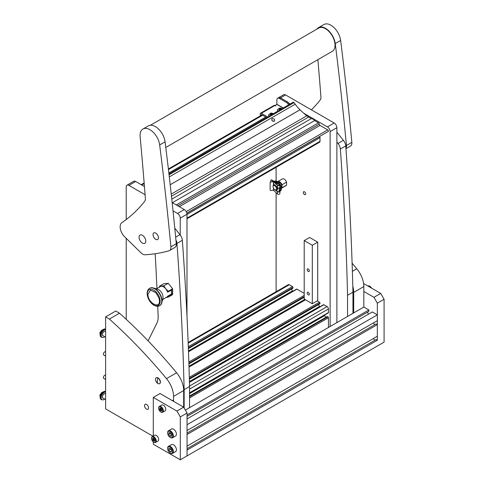 <?xml version="1.0" encoding="UTF-8"?>
<svg xmlns="http://www.w3.org/2000/svg" width="484" height="484" viewBox="0 0 484 484"><rect width="100%" height="100%" fill="white"/><g stroke="black" fill="none" stroke-linecap="round" stroke-linejoin="round"><path stroke-width="0.73" d="M336.888 132.229L343.404 140.336A6.685 3.86 60 0 1 345.751 145.932A2864.826 1654.016 60 0 1 352.951 292.179L347.548 295.294A2864.826 1654.016 60 0 0 340.349 149.054L345.751 145.932M336.888 142.066L338.001 143.452A6.685 3.86 60 0 1 340.349 149.054M347.554 316.451L347.548 295.294M352.957 313.336L352.951 292.179M148.122 340.857L156.991 322.937A19.1 11.029 -120 0 0 158.147 316.554A3819.77 2205.358 -120 0 0 157.73 306.257M156.949 288.506A3819.77 2205.358 -120 0 0 155.195 253.743M174.791 228.206L179.994 234.679A6.685 3.86 60 0 1 182.341 240.276A2864.826 1654.016 60 0 1 189.54 386.522L184.138 389.638A2864.826 1654.016 60 0 0 176.938 243.398L182.341 240.276M175.922 239.882A6.685 3.86 60 0 1 176.938 243.398M184.144 407.982L184.138 389.638M189.547 407.679L189.54 386.522M304.478 194.544A1.67 0.962 60 0 1 303.383 193.074A1.67 0.962 60 0 1 303.637 191.731A1.67 0.962 60 0 1 304.478 191.815A1.67 0.962 60 0 1 305.567 193.285A1.67 0.962 60 0 1 305.313 194.628A1.67 0.962 60 0 1 304.478 194.544M290.146 103.969L288.978 103.298M330.136 326.512L330.136 131.581A3.818 2.208 -120 0 0 327.432 126.905L303.668 113.183M327.432 126.905L334.184 123.003L285.566 94.937L280.502 97.859M276.116 167.313L276.116 181.077M276.116 192.711L276.116 291.713M336.888 322.61L336.888 127.685L330.136 131.581M278.512 97.798A3.818 2.208 -120 0 0 278.125 97.943L283.66 94.749A3.818 2.208 60 0 1 285.566 94.937M334.184 123.003A3.818 2.208 60 0 1 336.888 127.685M278.125 97.943A3.818 2.208 -120 0 0 277.798 98.21M127.002 185.191L133.753 181.294A3.818 2.208 60 0 1 135.665 181.482L128.913 185.384A3.818 2.208 -120 0 0 127.002 185.191A3.818 2.208 -120 0 0 126.209 186.939L126.209 219.53M180.229 234.982L180.229 218.127A3.818 2.208 -120 0 0 177.531 213.45L184.283 209.554L172.147 202.548M144.444 186.552L135.665 181.482M184.283 209.554A3.818 2.208 60 0 1 186.981 214.231L180.229 218.127M186.981 316.052L186.981 214.231M177.531 213.45L173.024 210.849M145.091 194.725L128.913 185.384M126.209 238.34L126.209 319.313M308.26 292.36A1.531 0.883 -120 0 0 307.491 292.282A1.531 0.883 -120 0 0 307.261 293.51A1.531 0.883 -120 0 0 308.26 294.853A1.531 0.883 -120 0 0 309.022 294.931A1.531 0.883 -120 0 0 309.258 293.703A1.531 0.883 -120 0 0 308.26 292.36M308.26 268.965A1.531 0.883 -120 0 0 307.491 268.892A1.531 0.883 -120 0 0 307.261 270.114A1.531 0.883 -120 0 0 308.26 271.464A1.531 0.883 -120 0 0 309.022 271.536A1.531 0.883 -120 0 0 309.258 270.314A1.531 0.883 -120 0 0 308.26 268.965M317.71 242.145L317.71 300.624L312.307 303.74L304.206 299.064L304.206 240.584L312.307 245.267L317.71 242.145L309.609 237.469L304.206 240.584M312.307 303.74L312.307 245.267M186.981 218.774L319.609 142.205A1.912 1.101 -120 0 0 320.009 141.328L320.009 137.662A0.762 0.442 -120 0 0 319.464 136.73L319.313 136.639M292.796 288.186L292.995 287.526A0.762 0.442 -120 0 0 292.457 286.589L289.281 284.755A1.912 1.101 -120 0 0 288.325 284.665L188.143 342.503M292.766 291.301A2.868 1.652 60 0 1 292.487 290.872L291.441 289.063M304.206 293.371L296.91 289.16A0.762 0.442 -120 0 0 296.529 289.123L188.482 351.505M319.803 303.783L320.009 303.117A0.762 0.442 -120 0 0 319.464 302.185L317.238 300.897M319.773 306.892A2.868 1.652 60 0 1 319.494 306.469L318.454 304.66M189.54 393.044L328.291 312.942A0.762 0.442 -120 0 0 328.448 312.591L328.448 308.925A1.912 1.101 -120 0 0 327.093 306.59L323.923 304.757A0.762 0.442 -120 0 0 323.542 304.72L189.432 382.148M325.799 317.377L324.752 315.568A2.868 1.652 60 0 1 324.522 315.114M328.448 327.486L328.448 317.74A0.762 0.442 -120 0 0 327.904 316.802L327.232 316.645M280.569 97.901L279.558 98.482A3.818 2.208 -120 0 0 277.647 98.294L278.663 97.707A3.818 2.208 60 0 1 280.569 97.901L287.435 101.864A3.818 2.208 60 0 1 288.791 103.062L289.716 104.217M288.791 103.062L287.774 103.643L288.706 104.804M287.774 103.643A3.818 2.208 -120 0 0 286.425 102.451L287.435 101.864M279.558 98.482L286.425 102.451M277.647 98.294A3.818 2.208 -120 0 0 276.86 100.043L276.86 104.254L275.172 105.693M260.247 115.93L260.247 113.922A1.531 0.883 60 0 1 260.561 113.22L274.071 105.427A1.531 0.883 60 0 1 274.833 105.5L275.505 105.893L275.844 105.693L275.172 105.306M261.257 115.343L261.33 114.466L266.642 117.539M260.561 113.22A1.531 0.883 60 0 1 261.33 113.298L267.658 116.953M272.032 120.649L273.236 121.345M274.253 121.188C272.026 121.26 271.336 120.419 272.189 118.665C274.386 118.653 275.069 119.494 274.253 121.188L274.64 120.818M271.796 119.052L272.189 118.665M168.958 173.938L293.195 102.209A0.956 0.551 60 0 1 293.673 102.257A0.956 0.551 60 0 1 294.054 102.614L295.21 104.199A29.125 16.813 -120 0 0 300.001 109.783L300.013 109.801A57.3 33.081 -120 0 0 306.85 115.791L171.227 194.09M172.395 202.693L314.606 120.589L318.52 122.851A1.053 0.605 60 0 1 319.265 124.14A1.053 0.605 -120 0 0 320.009 125.423L179.286 206.668M273.581 121.369L271.881 120.437M171.784 199.148L311.23 118.64L306.85 115.791M308.526 117.08L171.463 196.214M186.213 211.605L327.747 129.893L320.009 125.423M311.23 118.64A4.773 2.759 60 0 1 314.606 120.589M327.747 129.893A0.956 0.551 60 0 1 328.37 130.734A0.956 0.551 60 0 1 328.225 131.497A0.956 0.551 60 0 1 328.085 131.539M272.262 114.291L272.716 113.837L272.068 113.359L270.937 113.323L270.06 114.006L270.725 114.448M271.506 114.732A1.404 0.811 180 0 1 270.865 114.672A1.404 0.811 180 0 1 270.084 113.619A1.404 0.811 180 0 1 271.911 113.171A1.404 0.811 180 0 1 272.788 113.994M269.298 116.003A2.723 1.573 180 0 1 268.668 114.998A2.723 1.573 180 0 1 268.832 114.454L272.093 113.153L273.266 113.716M268.674 115.101A2.723 1.573 -0 0 0 268.668 115.21A2.723 1.573 -0 0 0 269.14 116.093M272.02 114.436L271.512 114.46M271.24 114.569L271.857 114.526M278.294 182.256A2.983 1.724 60 0 1 279.625 182.48A2.983 1.724 60 0 1 281.531 184.967A2.983 1.724 60 0 1 281.264 187.399M274.767 189.692A2.414 1.391 -120 0 0 276.467 188.706A2.414 1.391 -120 0 0 274.767 185.753A2.414 1.391 -120 0 0 273.061 186.739A2.414 1.391 -120 0 0 274.767 189.692L275.172 189.922L274.767 189.692M276.878 187.036A2.983 1.724 60 0 1 276.66 190.073A2.983 1.724 60 0 1 275.408 190.043M277.78 187.889A2.983 1.724 60 0 1 277.205 189.758L276.66 190.073M286.582 182.117L281.99 184.767A3.818 2.208 -120 0 0 277.719 181.609L282.311 178.953A3.818 2.208 60 0 1 286.582 182.117L286.582 185.136L281.99 187.792A3.818 2.208 -120 0 1 281.537 188.222A3.818 2.208 -120 0 1 281.373 188.3M286.582 185.136A3.818 2.208 60 0 1 286.129 185.572L281.537 188.222M281.99 184.767L281.99 187.792M273.061 186.739L273.061 186.267A2.983 1.724 60 0 1 273.678 184.906A2.983 1.724 60 0 1 275.172 185.051M270.865 181.718A0.956 0.551 -120 0 1 270.78 181.288L270.78 180.508A0.956 0.551 -120 0 1 270.979 180.072A0.956 0.551 -120 0 1 271.457 180.121L279.22 184.604A0.956 0.551 180 0 1 279.498 184.991A0.956 0.551 180 0 1 278.796 185.523A0.956 0.551 180 0 1 277.725 185.275L273.956 181.591A0.575 0.333 -0 0 0 273.357 181.433L271.076 181.905A0.956 0.768 161.8 0 0 270.139 182.77L270.139 189.831A0.956 0.768 161.8 0 0 271.076 190.484L273.623 190.279L277.392 193.963A1.337 0.774 -0 0 0 277.598 194.114A1.337 0.774 -0 0 0 279.056 194.284A1.337 0.774 -0 0 0 279.885 193.57L279.885 191.247C279.546 191.966 278.784 192.172 277.598 191.864L275.287 189.946M275.287 185.281L277.598 187.786C278.784 188.27 279.546 188.107 279.885 187.296L279.885 184.991A1.337 0.774 -0 0 0 279.492 184.446L271.724 179.963A0.956 0.551 60 0 0 271.246 179.915A0.956 0.551 60 0 0 271.131 180.03M271.076 181.905L273.623 181.7L277.392 185.384A1.337 0.774 -0 0 0 277.598 185.541A1.337 0.774 -0 0 0 279.056 185.705A1.337 0.774 -0 0 0 279.885 184.991M270.139 182.77L270.139 189.831M279.492 187.641L279.492 189.825A4.773 2.759 60 0 1 279.286 190.321L279.885 191.247L279.214 190.926L279.885 191.247M276.068 190.212L277.725 191.616C279.056 191.924 279.558 191.7 279.22 190.932L279.02 190.478A4.773 2.759 -120 0 0 279.256 187.986M279.498 191.277L279.22 190.932L279.22 191.646M270.066 182.553A0.956 0.768 -18.2 0 1 271.004 181.694M279.322 190.599A4.967 2.868 -120 0 0 279.764 188.893A4.967 2.868 -120 0 0 279.643 187.774M279.885 185.923A5.729 3.309 60 0 1 280.611 189.02A5.729 3.309 60 0 1 279.885 191.283M279.885 191.386L280.194 191.204A5.729 3.309 -120 0 0 281.379 188.578A5.729 3.309 -120 0 0 278.881 182.813A5.729 3.309 -120 0 0 274.464 181.276L274.234 181.409M274.361 181.488A5.729 3.309 60 0 1 278.76 184.029M280.042 109.481L280.635 109.463M281.041 109.227L281.494 108.767L280.847 108.289L279.716 108.253L278.838 108.936L279.498 109.457M280.284 109.662A1.404 0.811 180 0 1 279.643 109.608A1.404 0.811 180 0 1 278.863 108.549A1.404 0.811 180 0 1 280.69 108.101A1.404 0.811 180 0 1 281.567 108.924M278.076 110.939A2.723 1.573 180 0 1 277.447 109.928A2.723 1.573 180 0 1 277.61 109.39L280.871 108.089L282.045 108.646M277.453 110.037A2.723 1.573 -0 0 0 277.447 110.14A2.723 1.573 -0 0 0 277.919 111.03M280.799 109.366L280.29 109.396M353.701 312.906L353.701 292.39A19.1 11.029 -120 0 0 352.8 286.274M185.36 410.093L363.829 307.056L363.829 286.54L353.701 292.39M352.11 263.211A381.979 220.535 60 0 1 356.775 268.765A19.1 11.029 60 0 1 363.829 286.54M146.537 409.119A2.868 1.652 60 0 1 144.662 406.596A2.868 1.652 60 0 1 145.103 404.297A2.868 1.652 60 0 1 146.537 404.442A2.868 1.652 60 0 1 148.406 406.965A2.868 1.652 60 0 1 147.965 409.258A2.868 1.652 60 0 1 146.537 409.119M173.544 401.321L173.544 396.402A19.1 11.029 -120 0 0 166.49 378.627A381.979 220.535 -120 0 0 109.396 319.065L119.524 313.215L115.743 311.031L105.615 316.881L109.396 319.065M105.615 316.881L105.615 408.883L152.986 436.235M166.49 378.627L176.618 372.777A381.979 220.535 -120 0 0 119.524 313.215M176.618 372.777A19.1 11.029 60 0 1 183.672 390.552L173.544 396.402M153.289 441.91L153.289 444.203L180.296 459.8L187.048 455.904L187.048 413.015L180.296 416.918L176.92 411.067L183.672 407.171L183.672 390.552M150.409 125.253L318.762 28.054A13.467 7.774 60 0 1 325.151 28.532A13.467 7.774 60 0 1 334.226 40.366A13.467 7.774 60 0 1 332.224 51.377L165.776 147.475M121.926 222.598A9.547 5.512 -120 0 0 120.141 227.081A9.547 5.512 -120 0 0 124.672 236.827L141.098 252.926A6.685 3.86 -120 0 0 144.928 254.772A286.486 165.401 -120 0 0 169.025 250.766A6.685 3.86 -120 0 0 169.533 250.555A6.685 3.86 -120 0 0 170.888 246.852A2864.826 1654.016 -120 0 0 159.672 144.94A13.939 8.053 -120 0 0 152.986 132.017A13.939 8.053 -120 0 0 142.962 129.004A13.939 8.053 -120 0 0 140.076 135.726A13.939 8.053 -120 0 0 140.136 136.694A3819.77 2205.358 60 0 1 145.369 198.313A6.685 3.86 60 0 1 144.674 201.314A286.486 165.401 60 0 1 121.926 222.598M169.533 250.555L174.936 247.433A6.685 3.86 -120 0 0 176.285 243.736A2864.826 1654.016 -120 0 0 165.074 141.818A13.939 8.053 -120 0 0 158.389 128.895A13.939 8.053 -120 0 0 148.364 125.882L142.962 129.004M158.443 237.692A3.818 2.208 -120 0 0 156.737 233.899A3.818 2.208 -120 0 0 153.833 232.913A3.818 2.208 -120 0 0 153.041 234.758A3.818 2.208 -120 0 0 154.747 238.545A3.818 2.208 -120 0 0 157.651 239.532A3.818 2.208 -120 0 0 158.443 237.692M145.793 241.014A4.773 2.759 -120 0 0 143.663 236.277A4.773 2.759 -120 0 0 140.027 235.049A4.773 2.759 -120 0 0 139.041 237.348A4.773 2.759 -120 0 0 141.171 242.085A4.773 2.759 -120 0 0 144.801 243.319A4.773 2.759 -120 0 0 145.793 241.014M345.957 148.697L350.501 146.071A6.685 3.86 -120 0 0 351.85 142.375A2864.826 1654.016 -120 0 0 340.633 40.456A13.939 8.053 -120 0 0 333.948 27.534A13.939 8.053 -120 0 0 323.923 24.521L318.52 27.642A13.939 8.053 -120 0 0 316.953 29.101M345.933 148.37A6.685 3.86 -120 0 0 346.447 145.49A2864.826 1654.016 -120 0 0 335.237 43.578A13.939 8.053 -120 0 0 328.551 30.655A13.939 8.053 -120 0 0 318.52 27.642M317.873 59.659A3819.77 2205.358 60 0 1 320.934 96.951A6.685 3.86 60 0 1 320.239 99.958A286.486 165.401 60 0 1 311.387 109.844M153.718 304.95A9.069 5.239 -120 0 0 160.131 301.248A9.069 5.239 -120 0 0 153.718 290.14A9.069 5.239 -120 0 0 147.299 293.842A9.069 5.239 -120 0 0 153.718 304.95M159.811 305.598A10.025 5.79 -120 0 0 159.938 305.531A10.025 5.79 -120 0 0 161.801 302.809A10.025 5.79 -120 0 0 154.928 288.658A10.025 5.79 -120 0 0 153.204 287.907A10.025 5.79 -120 0 0 149.913 288.161A10.025 5.79 -120 0 0 149.786 288.24M161.801 302.809L162.902 298.392A6.207 3.582 -120 0 0 158.643 289.632A6.207 3.582 -120 0 0 157.578 289.166L153.204 287.907M167.857 291.882L167.5 292.094A6.207 3.582 -120 0 0 167.397 291.804A6.207 3.582 -120 0 0 165.703 288.773A6.207 3.582 -120 0 0 163.507 286.824A6.207 3.582 -120 0 0 161.311 286.238A6.207 3.582 -120 0 0 160.404 286.516L156.399 288.827M159.478 300.873C159.835 309.651 147.602 302.609 147.953 294.218L150.488 290.17L155.866 292.614L159.061 298.144L159.478 300.873M162.606 299.578L166.611 297.267A6.207 3.582 -120 0 0 167.397 296.48A6.207 3.582 -120 0 0 167.5 296.305L171.215 294.157A6.207 3.582 -120 0 0 171.269 290.14M165.703 297.545L168.287 297.128L168.154 296.619L167.397 296.48M167.397 291.804L168.154 291.937L168.287 291.271L165.703 288.773L163.901 285.814L159.508 286.207L159.611 287.302M168.287 297.128L172.625 294.623L172.625 288.773L168.287 291.271M159.508 286.207L163.846 283.703L168.232 283.309L163.901 285.814M168.232 283.309L172.625 288.773M168.154 291.937L171.747 289.868L171.747 294.544L168.154 296.619M171.142 294.199L171.747 294.544M105.615 391.562A4.537 2.62 120 0 0 104.713 391.362A4.537 2.62 120 0 0 102.511 392.421A4.537 2.62 120 0 0 100.454 398.737A4.537 2.62 120 0 0 101.095 399.427A4.537 2.62 120 0 0 101.247 399.506M102.299 399.808A4.537 2.62 -60 0 1 101.392 399.596A4.537 2.62 -60 0 1 102.802 392.597A4.537 2.62 -60 0 1 105.615 391.604M103.388 398.271A2.529 1.458 -60 0 1 102.898 398.157A2.529 1.458 -60 0 1 102.541 396.027A2.529 1.458 -60 0 1 104.314 393.819A2.529 1.458 -60 0 1 105.427 393.77A2.529 1.458 -60 0 1 105.615 393.916M104.756 399.058A4.295 2.48 -60 0 1 103.909 399.602A4.295 2.48 -60 0 1 102.015 399.681A4.295 2.48 -60 0 1 101.404 396.075A4.295 2.48 -60 0 1 104.417 392.318A4.295 2.48 -60 0 1 105.615 392.04M102.015 399.681L101.507 399.391A4.295 2.48 -60 0 1 100.902 395.785A4.295 2.48 -60 0 1 103.909 392.028A4.295 2.48 -60 0 1 105.615 391.858M105.615 375.106A1.912 1.101 120 0 0 104.78 375.221A1.912 1.101 120 0 0 103.497 376.897A1.912 1.101 120 0 0 103.782 378.452L105.615 379.51M157.863 383.516A3.394 1.96 -120 0 0 159.538 383.697A3.394 1.96 -120 0 0 160.258 382.136A3.394 1.96 -120 0 0 157.863 377.98A3.394 1.96 -120 0 0 156.144 377.822A3.394 1.96 -120 0 0 155.461 379.365A3.394 1.96 -120 0 0 157.863 383.516A7.641 4.41 -60 0 1 157.3 381.071A7.641 4.41 120 0 1 157.863 377.98M159.617 383.649A3.394 1.96 -120 0 0 159.696 383.612A3.394 1.96 -120 0 0 160.416 382.045A3.394 1.96 -120 0 0 158.921 378.615A3.394 1.96 -120 0 0 156.296 377.732A3.394 1.96 -120 0 0 156.223 377.78M160.67 407.062A2.958 1.712 -120 0 0 158.625 408.302A2.958 1.712 -120 0 0 160.718 411.926A2.958 1.712 -120 0 0 160.767 411.951A2.958 1.712 -120 0 0 162.805 410.662A2.958 1.712 -120 0 0 160.67 407.062M158.625 408.151A3.34 1.93 60 0 1 158.625 407.988A3.34 1.93 60 0 1 159.315 406.457A3.34 1.93 60 0 1 160.93 406.59A3.34 1.93 60 0 1 163.156 409.537A3.34 1.93 60 0 1 162.654 412.247A3.34 1.93 60 0 1 161.039 412.114A3.34 1.93 60 0 1 160.984 412.084A3.34 1.93 60 0 1 160.93 412.047M161.608 409.065L161.505 409.028A0.551 0.321 60 0 1 160.972 408.387L160.41 408.079A0.551 0.321 60 0 1 159.889 408.139L159.623 408.556A0.551 0.321 60 0 1 159.635 409.264L159.926 409.99A0.551 0.321 60 0 1 160.458 410.632L161.021 410.94A0.551 0.321 60 0 1 161.541 410.874L161.807 410.462A0.551 0.321 60 0 1 161.795 409.754L161.608 409.065M160.942 408.508L161.275 409.21A0.551 0.321 60 0 1 161.789 409.754L161.795 409.754M162.654 412.247L165.086 410.843A3.34 1.93 -120 0 0 165.588 408.133A3.34 1.93 -120 0 0 163.362 405.187A3.34 1.93 -120 0 0 161.747 405.054L159.315 406.457M159.659 409.252L160.99 408.484A0.551 0.321 60 0 1 160.984 408.484L159.678 409.24M155.213 439.067A2.958 1.712 -120 0 0 152.896 437.034A2.958 1.712 -120 0 0 151.534 438.516A2.958 1.712 -120 0 0 152.036 440.379A2.958 1.712 -120 0 0 153.628 442.14A2.958 1.712 -120 0 0 155.527 441.831A2.958 1.712 -120 0 0 155.213 439.067M151.534 438.365A3.34 1.93 60 0 1 151.534 438.201A3.34 1.93 60 0 1 152.224 436.671A3.34 1.93 60 0 1 155.691 438.825A3.34 1.93 60 0 1 155.564 442.461A3.34 1.93 60 0 1 153.894 442.297A3.34 1.93 60 0 1 153.755 442.213M154.832 440.603L154.753 440.482A0.551 0.321 60 0 1 154.638 439.732L154.275 439.024A0.551 0.321 60 0 1 153.7 438.462L153.15 438.268A0.551 0.321 60 0 1 152.684 438.456L152.502 438.964A0.551 0.321 60 0 1 152.611 439.714L152.98 440.416A0.551 0.321 60 0 1 153.549 440.978L154.106 441.178A0.551 0.321 60 0 1 154.565 440.991L154.832 440.603M152.611 439.714L153.96 438.934A0.551 0.321 60 0 1 153.96 438.934L154.329 439.641A0.551 0.321 60 0 1 154.62 439.75M155.564 442.461L157.996 441.057A3.34 1.93 -120 0 0 158.117 437.421A3.34 1.93 -120 0 0 154.656 435.267L152.224 436.671M168.898 451.85A3.582 2.069 -120 0 0 170.168 452.976A3.582 2.069 -120 0 0 172.613 452.225A3.582 2.069 -120 0 0 171.439 448.257A3.582 2.069 -120 0 0 168.904 446.792A3.582 2.069 -120 0 0 167.639 448.589A3.582 2.069 -120 0 0 168.898 451.85M167.639 448.408A4.06 2.341 60 0 1 167.639 448.202A4.06 2.341 60 0 1 168.474 446.345A4.06 2.341 60 0 1 171.947 447.821A4.06 2.341 60 0 1 172.534 453.375A4.06 2.341 60 0 1 170.507 453.175A4.06 2.341 60 0 1 170.332 453.066M172.534 453.375L175.577 451.62A4.06 2.341 -120 0 0 174.984 446.066A4.06 2.341 -120 0 0 171.517 444.59L168.474 446.345M171.517 451.735L171.524 449.939L170.168 448.257L168.819 448.372L168.819 450.168L170.168 451.85L171.517 451.735M171.517 451.07L170.168 451.85M170.507 448.674L171.517 450.459M170.507 449.194L168.819 450.168M171.723 433.047A3.582 2.069 -120 0 0 169.055 431.19A3.582 2.069 -120 0 0 167.639 432.999A3.582 2.069 -120 0 0 168.613 435.872A3.582 2.069 -120 0 0 170.168 437.385A3.582 2.069 -120 0 0 172.564 436.792A3.582 2.069 -120 0 0 171.723 433.047M167.639 432.811A4.06 2.341 60 0 1 167.639 432.605A4.06 2.341 60 0 1 168.474 430.748A4.06 2.341 60 0 1 172.268 432.66A4.06 2.341 60 0 1 172.534 437.778A4.06 2.341 60 0 1 170.507 437.578A4.06 2.341 60 0 1 170.332 437.469M172.534 437.778L175.577 436.024A4.06 2.341 -120 0 0 175.305 430.905A4.06 2.341 -120 0 0 171.517 428.993L168.474 430.748M168.934 432.642L168.722 434.305L169.957 436.12L171.403 436.278L171.614 434.614L170.38 432.799L168.934 432.642M170.465 432.92L168.722 434.305M171.536 435.207L169.957 436.12M170.41 433.331L171.56 435.019M369.776 286.244A2.958 1.712 60 0 1 369.909 286.316A2.958 1.712 60 0 1 371.506 288.095M371.355 288.01A3.34 1.93 -120 0 0 369.637 286.159A3.34 1.93 -120 0 0 367.967 285.996L367.913 286.026M180.296 459.8L180.296 416.918M176.92 411.067L153.289 397.424L160.041 393.522L183.672 407.171L187.048 413.015M153.289 397.424L153.289 436.06M187.048 448.692L376.116 339.532L377.332 340.234L187.048 450.09L187.048 455.904L384.084 342.146L384.084 299.257L377.332 303.159L373.957 297.309L363.829 291.465M377.332 340.234L377.332 303.159M373.957 297.309L380.708 293.413L363.599 283.533M380.708 293.413L384.084 299.257M187.048 414.927L368.862 309.96L368.862 311.363L187.048 416.331M363.829 307.056L368.862 309.96M373.527 338.455L374.64 340.385M187.048 446.115L377.332 336.259L377.332 324.637L187.048 434.499L187.048 446.115M187.048 433.095L376.116 323.935L377.332 324.637M373.527 322.858L374.64 324.788M187.048 430.524L377.332 320.662L377.332 314.854L187.048 424.716L187.048 430.524M187.048 418.902L372.305 311.95L377.332 314.854M367.38 312.216L368.499 314.146M103.388 335.896A2.529 1.458 -60 0 1 102.898 335.775A2.529 1.458 -60 0 1 102.541 333.651A2.529 1.458 -60 0 1 104.314 331.437A2.529 1.458 -60 0 1 105.427 331.395A2.529 1.458 -60 0 1 105.615 331.54M104.756 336.683A4.295 2.48 -60 0 1 103.909 337.227A4.295 2.48 -60 0 1 102.015 337.306A4.295 2.48 -60 0 1 101.404 333.7A4.295 2.48 -60 0 1 104.417 329.943A4.295 2.48 -60 0 1 105.615 329.664M102.015 337.306L101.507 337.015A4.295 2.48 -60 0 1 100.902 333.409A4.295 2.48 -60 0 1 103.909 329.652A4.295 2.48 -60 0 1 105.615 329.477M105.615 329.187A4.537 2.62 120 0 0 104.713 328.987A4.537 2.62 120 0 0 102.511 330.046A4.537 2.62 120 0 0 100.454 336.362A4.537 2.62 120 0 0 101.095 337.052A4.537 2.62 120 0 0 101.247 337.13M102.299 337.433A4.537 2.62 -60 0 1 101.392 337.221A4.537 2.62 -60 0 1 102.802 330.215A4.537 2.62 -60 0 1 105.615 329.229M105.615 351.717A1.912 1.101 120 0 0 104.78 351.826A1.912 1.101 120 0 0 103.497 353.508A1.912 1.101 120 0 0 103.782 355.062L105.615 356.121M338.001 143.452L343.404 140.336M175.662 237.178L179.994 234.679M186.981 218.127L320.009 141.328M320.009 137.662L186.981 214.466M141.739 184.991L144.202 183.569M168.444 169.575L262.612 115.21M168.849 173.006L265.783 117.043M319.464 136.73L186.872 213.281M189.54 397.933L328.448 317.74M189.54 396.686L327.904 316.802M189.54 396.142L327.432 316.53M189.54 393.637L324.752 315.568M189.54 392.79L328.448 312.591M189.54 389.124L328.448 308.925M189.528 386.014L327.093 306.59M189.438 382.402L323.923 304.757M189.413 381.567L319.494 306.469M189.353 379.099L320.009 303.662M189.335 378.561L320.009 303.117M189.304 377.332L319.464 302.185M189.008 367.054L305.489 299.808M188.978 366.225L304.757 299.384M188.905 363.762L304.206 297.194M188.887 363.224L304.206 296.65M188.845 362.002L304.206 295.397M188.494 351.759L296.91 289.16M188.464 350.93L292.487 290.872M188.373 348.474L292.995 288.071M188.355 347.942L292.995 287.526M188.306 346.719L292.457 286.589M188.167 343.132L289.281 284.755M283.255 107.95L276.86 104.254M274.833 105.5L261.33 113.298M276.787 104.369L283.122 108.023M294.054 102.614L169.055 174.784M176.315 204.956L318.52 122.851M169.297 176.896L295.21 104.199M300.001 109.783L170.193 184.731L300.013 109.801M177.803 205.809L319.265 124.14M270.937 114.49L270.937 113.323M272.062 114.412L272.062 113.498M270.489 114.188L270.489 113.74M270.266 114.163L270.266 113.849M272.438 114.012L272.438 113.673M271.536 114.442L271.536 113.274M277.392 191.737L277.392 193.963M277.392 185.384L277.392 187.611M273.623 181.7L273.623 184.936M273.623 188.53L273.623 190.279M273.424 181.651L273.424 185.112M273.424 188.167L273.424 190.224M279.22 184.604L279.22 185.384M279.716 109.426L279.716 108.253M279.268 109.124L279.268 108.676M279.044 109.094L279.044 108.779M281.21 108.948L281.21 108.604M280.315 109.378L280.315 108.204M352.37 271.306L356.775 268.765M165.074 141.818L159.672 144.94M176.285 243.736L170.888 246.852M340.633 40.456L335.237 43.578M351.85 142.375L346.447 145.49M159.938 305.531L159.684 305.676A10.025 5.79 -120 0 0 161.22 297.642A10.025 5.79 -120 0 0 154.668 288.809A10.025 5.79 -120 0 0 149.659 288.307C144.395 291.441 148.201 302.058 153.954 305.253C156.471 306.463 158.377 306.608 159.684 305.676L159.684 305.676A10.025 5.79 -120 0 0 161.22 297.642A10.025 5.79 -120 0 0 154.668 288.809A10.025 5.79 -120 0 0 149.659 288.313A10.025 5.79 -120 0 0 149.659 288.313L149.913 288.161M160.101 408.278L159.623 408.556M161.668 409.936L160.458 410.632M161.904 410.668L161.541 410.874M161.275 409.21L159.926 409.99M154.656 440.343L153.549 440.978M154.329 439.641L152.98 440.416M153.634 438.304L152.502 438.964M154.898 440.797L154.565 440.991M141.183 184.67L144.153 182.952M168.378 168.97L262.05 114.883M189.54 396.045L327.293 316.518M189.353 379.196L319.948 303.795M188.996 366.799L305.265 299.675M188.905 363.859L304.206 297.291M188.379 348.571L292.935 288.204M328.225 131.497L186.836 213.129M272.05 114.418L272.05 113.444M270.538 114.206L270.538 113.631M273.678 184.906L274.216 184.592M279.316 109.136L279.316 108.567M100.454 398.737C99.45 393.31 99.904 395.706 101.604 392.633L104.713 391.362M105.615 399.554L102.547 397.787M105.615 394.043L104.937 393.649M158.625 408.302L158.625 407.988M173.012 400.207L172.31 400.607M161.759 410.384L161.13 410.747M160.761 408.006L160.301 408.272M151.534 438.516L151.534 438.201M153.573 438.22L153.035 438.528M154.813 440.573L154.221 440.912M170.168 452.976L170.507 453.175M167.639 448.589L167.639 448.202M167.639 432.999L167.639 432.605M170.168 437.385L170.507 437.578M100.454 336.362C99.45 330.935 99.904 333.331 101.604 330.257L104.713 328.987M105.615 337.179L102.547 335.412M105.615 331.667L104.937 331.274"/></g></svg>
